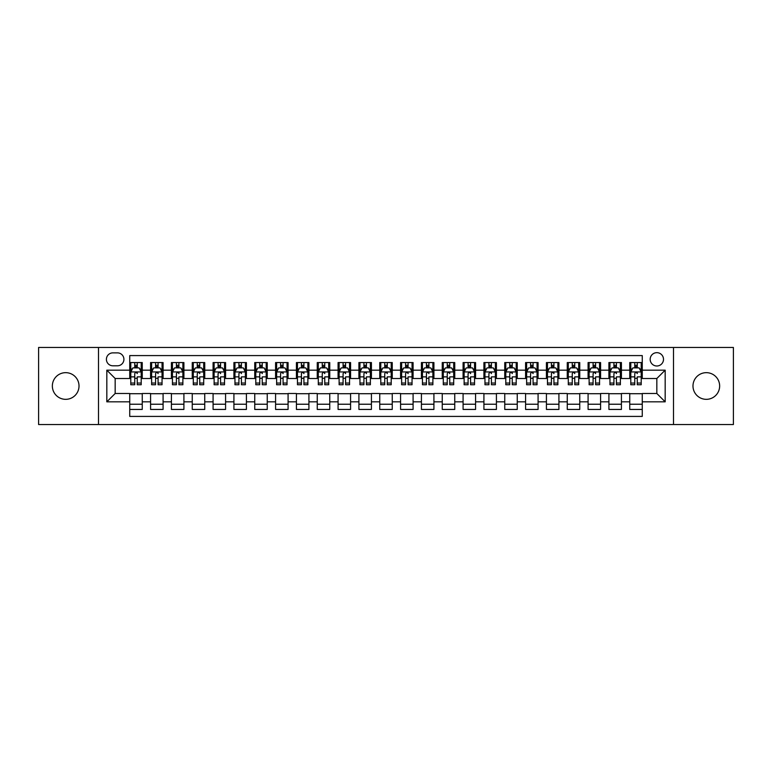 <?xml version="1.0" encoding="UTF-8"?>
<svg xmlns="http://www.w3.org/2000/svg" width="772" height="772" viewBox="0 0 772 772"><rect width="100%" height="100%" fill="white"/><g stroke="black" fill="none" stroke-linecap="round" stroke-linejoin="round"><path stroke-width="1.16" d="M706.312 372.664A13.336 13.336 0 0 0 692.986 386A13.336 13.336 0 0 0 706.312 399.336A13.336 13.336 0 0 0 719.649 386A13.336 13.336 0 0 0 706.312 372.664M65.688 372.664A13.336 13.336 0 0 0 52.351 386A13.336 13.336 0 0 0 65.688 399.336A13.336 13.336 0 0 0 79.014 386A13.336 13.336 0 0 0 65.688 372.664M656.837 352.669A6.668 6.668 0 0 0 650.169 359.337A6.668 6.668 0 0 0 656.837 365.996A6.668 6.668 0 0 0 663.505 359.337A6.668 6.668 0 0 0 656.837 352.669M673.502 424.542L733.4 424.542L733.4 347.458L673.502 347.458L673.502 424.542L98.498 424.542L98.498 347.458L38.6 347.458L38.6 424.542L98.498 424.542M642.256 362.56L629.749 362.56L629.749 370.164L621.421 370.164L621.421 378.502L629.749 378.502L629.749 370.164M621.421 370.164L621.421 362.56L608.915 362.56L608.915 370.164L600.587 370.164L600.587 378.502L608.915 378.502L608.915 370.164M600.587 370.164L600.587 362.56L588.09 362.56L588.09 370.164L579.753 370.164L579.753 378.502L588.09 378.502L588.09 370.164M579.753 370.164L579.753 362.56L567.256 362.56L567.256 370.164L558.918 370.164L558.918 378.502L567.256 378.502L567.256 370.164M558.918 370.164L558.918 362.56L546.422 362.56L546.422 370.164L538.084 370.164L538.084 378.502L546.422 378.502L546.422 370.164M538.084 370.164L538.084 362.56L525.587 362.56L525.587 370.164L517.25 370.164L517.25 378.502L525.587 378.502L525.587 370.164M517.25 370.164L517.25 362.56L504.753 362.56L504.753 370.164L496.415 370.164L496.415 378.502L504.753 378.502L504.753 370.164M496.415 370.164L496.415 362.56L483.919 362.56L483.919 370.164L475.581 370.164L475.581 378.502L483.919 378.502L483.919 370.164M475.581 370.164L475.581 362.56L463.084 362.56L463.084 370.164L454.747 370.164L454.747 378.502L463.084 378.502L463.084 370.164M454.747 370.164L454.747 362.56L442.25 362.56L442.25 370.164L433.922 370.164L433.922 378.502L442.25 378.502L442.25 370.164M433.922 370.164L433.922 362.56L421.415 362.56L421.415 370.164L413.088 370.164L413.088 378.502L421.415 378.502L421.415 370.164M413.088 370.164L413.088 362.56L400.581 362.56L400.581 370.164L392.253 370.164L392.253 378.502L400.581 378.502L400.581 370.164M392.253 370.164L392.253 362.56L379.747 362.56L379.747 370.164L371.419 370.164L371.419 378.502L379.747 378.502L379.747 370.164M371.419 370.164L371.419 362.56L358.912 362.56L358.912 370.164L350.584 370.164L350.584 378.502L358.912 378.502L358.912 370.164M350.584 370.164L350.584 362.56L338.078 362.56L338.078 370.164L329.75 370.164L329.75 378.502L338.078 378.502L338.078 370.164M329.75 370.164L329.75 362.56L317.253 362.56L317.253 370.164L308.916 370.164L308.916 378.502L317.253 378.502L317.253 370.164M308.916 370.164L308.916 362.56L296.419 362.56L296.419 370.164L288.081 370.164L288.081 378.502L296.419 378.502L296.419 370.164M288.081 370.164L288.081 362.56L275.585 362.56L275.585 370.164L267.247 370.164L267.247 378.502L275.585 378.502L275.585 370.164M267.247 370.164L267.247 362.56L254.75 362.56L254.75 370.164L246.413 370.164L246.413 378.502L254.75 378.502L254.75 370.164M246.413 370.164L246.413 362.56L233.916 362.56L233.916 370.164L225.578 370.164L225.578 378.502L233.916 378.502L233.916 370.164M225.578 370.164L225.578 362.56L213.082 362.56L213.082 370.164L204.744 370.164L204.744 378.502L213.082 378.502L213.082 370.164M204.744 370.164L204.744 362.56L192.247 362.56L192.247 370.164L183.91 370.164L183.91 378.502L192.247 378.502L192.247 370.164M183.91 370.164L183.91 362.56L171.413 362.56L171.413 370.164L163.085 370.164L163.085 378.502L171.413 378.502L171.413 370.164M163.085 370.164L163.085 362.56L150.579 362.56L150.579 378.502L142.251 378.502L142.251 362.56L129.744 362.56M129.744 409.44L142.251 409.44L142.251 393.498L150.579 393.498L150.579 409.44L163.085 409.44L163.085 393.498L171.413 393.498L171.413 401.836L163.085 401.836M171.413 401.836L171.413 409.44L183.91 409.44L183.91 393.498L192.247 393.498L192.247 401.836L183.91 401.836M192.247 401.836L192.247 409.44L204.744 409.44L204.744 393.498L213.082 393.498L213.082 401.836L204.744 401.836M213.082 401.836L213.082 409.44L225.578 409.44L225.578 393.498L233.916 393.498L233.916 401.836L225.578 401.836M233.916 401.836L233.916 409.44L246.413 409.44L246.413 393.498L254.75 393.498L254.75 401.836L246.413 401.836M254.75 401.836L254.75 409.44L267.247 409.44L267.247 393.498L275.585 393.498L275.585 401.836L267.247 401.836M275.585 401.836L275.585 409.44L288.081 409.44L288.081 393.498L296.419 393.498L296.419 401.836L288.081 401.836M296.419 401.836L296.419 409.44L308.916 409.44L308.916 393.498L317.253 393.498L317.253 401.836L308.916 401.836M317.253 401.836L317.253 409.44L329.75 409.44L329.75 393.498L338.078 393.498L338.078 401.836L329.75 401.836M338.078 401.836L338.078 409.44L350.584 409.44L350.584 393.498L358.912 393.498L358.912 401.836L350.584 401.836M358.912 401.836L358.912 409.44L371.419 409.44L371.419 393.498L379.747 393.498L379.747 401.836L371.419 401.836M379.747 401.836L379.747 409.44L392.253 409.44L392.253 393.498L400.581 393.498L400.581 401.836L392.253 401.836M400.581 401.836L400.581 409.44L413.088 409.44L413.088 393.498L421.415 393.498L421.415 401.836L413.088 401.836M421.415 401.836L421.415 409.44L433.922 409.44L433.922 393.498L442.25 393.498L442.25 401.836L433.922 401.836M442.25 401.836L442.25 409.44L454.747 409.44L454.747 393.498L463.084 393.498L463.084 401.836L454.747 401.836M463.084 401.836L463.084 409.44L475.581 409.44L475.581 393.498L483.919 393.498L483.919 401.836L475.581 401.836M483.919 401.836L483.919 409.44L496.415 409.44L496.415 393.498L504.753 393.498L504.753 401.836L496.415 401.836M504.753 401.836L504.753 409.44L517.25 409.44L517.25 393.498L525.587 393.498L525.587 401.836L517.25 401.836M525.587 401.836L525.587 409.44L538.084 409.44L538.084 393.498L546.422 393.498L546.422 401.836L538.084 401.836M546.422 401.836L546.422 409.44L558.918 409.44L558.918 393.498L567.256 393.498L567.256 401.836L558.918 401.836M567.256 401.836L567.256 409.44L579.753 409.44L579.753 393.498L588.09 393.498L588.09 401.836L579.753 401.836M588.09 401.836L588.09 409.44L600.587 409.44L600.587 393.498L608.915 393.498L608.915 401.836L600.587 401.836M608.915 401.836L608.915 409.44L621.421 409.44L621.421 393.498L629.749 393.498L629.749 401.836L621.421 401.836M112.876 365.793L117.46 365.793A6.456 6.456 0 0 0 123.916 359.337A6.456 6.456 0 0 0 117.46 352.872L112.876 352.872A6.456 6.456 0 0 0 106.411 359.337A6.456 6.456 0 0 0 112.876 365.793M673.502 347.458L98.498 347.458M642.256 370.164L642.256 355.583L129.744 355.583L129.744 378.502L115.163 378.502L115.163 393.498L129.744 393.498L129.744 416.417L642.256 416.417L642.256 393.498L656.837 393.498L656.837 378.502L642.256 378.502L642.256 370.164L665.174 370.164L665.174 401.836L642.256 401.836M129.744 401.836L106.826 401.836L106.826 370.164L129.744 370.164M629.749 401.836L629.749 409.44L642.256 409.44M129.744 367.771L130.786 367.771M134.743 367.771L137.242 367.771M141.208 367.771L142.251 367.771M129.744 378.29L130.786 378.29M134.743 378.29L137.242 378.29M141.208 378.29L142.251 378.29M129.744 393.71L142.251 393.71M129.744 404.229L142.251 404.229M150.579 378.29L151.621 378.29M155.577 378.29L158.077 378.29M162.043 378.29L163.085 378.29M150.579 367.771L151.621 367.771M155.577 367.771L158.077 367.771M162.043 367.771L163.085 367.771M150.579 393.71L163.085 393.71M150.579 404.229L163.085 404.229M171.413 393.71L183.91 393.71M171.413 404.229L183.91 404.229M171.413 367.771L172.455 367.771M176.412 367.771L178.911 367.771M182.877 367.771L183.91 367.771M171.413 378.29L172.455 378.29M176.412 378.29L178.911 378.29M182.877 378.29L183.91 378.29M192.247 393.71L204.744 393.71M192.247 404.229L204.744 404.229M192.247 367.771L193.29 367.771M197.246 367.771L199.745 367.771M203.702 367.771L204.744 367.771M192.247 378.29L193.29 378.29M197.246 378.29L199.745 378.29M203.702 378.29L204.744 378.29M213.082 393.71L225.578 393.71M213.082 404.229L225.578 404.229M213.082 367.771L214.124 367.771M218.08 367.771L220.58 367.771M224.536 367.771L225.578 367.771M213.082 378.29L214.124 378.29M218.08 378.29L220.58 378.29M224.536 378.29L225.578 378.29M233.916 393.71L246.413 393.71M233.916 404.229L246.413 404.229M233.916 367.771L234.958 367.771M238.915 367.771L241.414 367.771M245.371 367.771L246.413 367.771M233.916 378.29L234.958 378.29M238.915 378.29L241.414 378.29M245.371 378.29L246.413 378.29M254.75 393.71L267.247 393.71M254.75 404.229L267.247 404.229M254.75 367.771L255.793 367.771M259.749 367.771L262.248 367.771M266.205 367.771L267.247 367.771M254.75 378.29L255.793 378.29M259.749 378.29L262.248 378.29M266.205 378.29L267.247 378.29M275.585 393.71L288.081 393.71M275.585 404.229L288.081 404.229M275.585 367.771L276.627 367.771M280.583 367.771L283.083 367.771M287.039 367.771L288.081 367.771M275.585 378.29L276.627 378.29M280.583 378.29L283.083 378.29M287.039 378.29L288.081 378.29M296.419 393.71L308.916 393.71M296.419 404.229L308.916 404.229M296.419 367.771L297.461 367.771M301.418 367.771L303.917 367.771M307.874 367.771L308.916 367.771M296.419 378.29L297.461 378.29M301.418 378.29L303.917 378.29M307.874 378.29L308.916 378.29M317.253 393.71L329.75 393.71M317.253 404.229L329.75 404.229M317.253 367.771L318.296 367.771M322.252 367.771L324.751 367.771M328.708 367.771L329.75 367.771M317.253 378.29L318.296 378.29M322.252 378.29L324.751 378.29M328.708 378.29L329.75 378.29M338.078 393.71L350.584 393.71M338.078 404.229L350.584 404.229M338.078 367.771L339.12 367.771M343.086 367.771L345.586 367.771M349.542 367.771L350.584 367.771M338.078 378.29L339.12 378.29M343.086 378.29L345.586 378.29M349.542 378.29L350.584 378.29M358.912 393.71L371.419 393.71M358.912 404.229L371.419 404.229M358.912 367.771L359.955 367.771M363.921 367.771L366.42 367.771M370.377 367.771L371.419 367.771M358.912 378.29L359.955 378.29M363.921 378.29L366.42 378.29M370.377 378.29L371.419 378.29M379.747 393.71L392.253 393.71M379.747 404.229L392.253 404.229M379.747 367.771L380.789 367.771M384.745 367.771L387.255 367.771M391.211 367.771L392.253 367.771M379.747 378.29L380.789 378.29M384.745 378.29L387.255 378.29M391.211 378.29L392.253 378.29M400.581 393.71L413.088 393.71M400.581 404.229L413.088 404.229M400.581 367.771L401.623 367.771M405.58 367.771L408.079 367.771M412.045 367.771L413.088 367.771M400.581 378.29L401.623 378.29M405.58 378.29L408.079 378.29M412.045 378.29L413.088 378.29M421.415 393.71L433.922 393.71M421.415 404.229L433.922 404.229M421.415 367.771L422.458 367.771M426.414 367.771L428.914 367.771M432.88 367.771L433.922 367.771M421.415 378.29L422.458 378.29M426.414 378.29L428.914 378.29M432.88 378.29L433.922 378.29M442.25 393.71L454.747 393.71M442.25 404.229L454.747 404.229M442.25 367.771L443.292 367.771M447.249 367.771L449.748 367.771M453.704 367.771L454.747 367.771M442.25 378.29L443.292 378.29M447.249 378.29L449.748 378.29M453.704 378.29L454.747 378.29M463.084 393.71L475.581 393.71M463.084 404.229L475.581 404.229M463.084 367.771L464.126 367.771M468.083 367.771L470.582 367.771M474.539 367.771L475.581 367.771M463.084 378.29L464.126 378.29M468.083 378.29L470.582 378.29M474.539 378.29L475.581 378.29M483.919 393.71L496.415 393.71M483.919 404.229L496.415 404.229M483.919 367.771L484.961 367.771M488.917 367.771L491.417 367.771M495.373 367.771L496.415 367.771M483.919 378.29L484.961 378.29M488.917 378.29L491.417 378.29M495.373 378.29L496.415 378.29M504.753 393.71L517.25 393.71M504.753 404.229L517.25 404.229M504.753 367.771L505.795 367.771M509.752 367.771L512.251 367.771M516.207 367.771L517.25 367.771M504.753 378.29L505.795 378.29M509.752 378.29L512.251 378.29M516.207 378.29L517.25 378.29M525.587 393.71L538.084 393.71M525.587 404.229L538.084 404.229M525.587 367.771L526.629 367.771M530.586 367.771L533.085 367.771M537.042 367.771L538.084 367.771M525.587 378.29L526.629 378.29M530.586 378.29L533.085 378.29M537.042 378.29L538.084 378.29M546.422 393.71L558.918 393.71M546.422 404.229L558.918 404.229M546.422 367.771L547.464 367.771M551.42 367.771L553.92 367.771M557.876 367.771L558.918 367.771M546.422 378.29L547.464 378.29M551.42 378.29L553.92 378.29M557.876 378.29L558.918 378.29M567.256 393.71L579.753 393.71M567.256 404.229L579.753 404.229M567.256 367.771L568.298 367.771M572.255 367.771L574.754 367.771M578.711 367.771L579.753 367.771M567.256 378.29L568.298 378.29M572.255 378.29L574.754 378.29M578.711 378.29L579.753 378.29M588.09 393.71L600.587 393.71M588.09 404.229L600.587 404.229M588.09 367.771L589.123 367.771M593.089 367.771L595.588 367.771M599.545 367.771L600.587 367.771M588.09 378.29L589.123 378.29M593.089 378.29L595.588 378.29M599.545 378.29L600.587 378.29M608.915 393.71L621.421 393.71M608.915 404.229L621.421 404.229M608.915 367.771L609.957 367.771M613.923 367.771L616.423 367.771M620.379 367.771L621.421 367.771M608.915 378.29L609.957 378.29M613.923 378.29L616.423 378.29M620.379 378.29L621.421 378.29M629.749 393.71L642.256 393.71M629.749 404.229L642.256 404.229M629.749 367.771L630.792 367.771M634.758 367.771L637.257 367.771M641.214 367.771L642.256 367.771M629.749 378.29L630.792 378.29M634.758 378.29L637.257 378.29M641.214 378.29L642.256 378.29M115.163 378.502L106.826 370.164M115.163 393.498L106.826 401.836M665.174 370.164L656.837 378.502M665.174 401.836L656.837 393.498M137.242 362.56L137.242 367.877L137.242 365.272L134.743 365.272M141.208 383.057L137.242 383.057L137.242 384.745L141.208 384.745L141.208 372.046L139.124 367.877L132.871 367.877L130.786 372.046L130.786 376.871L130.786 362.56M130.786 380.635L130.786 382.043M130.786 369.064L130.786 365.272M130.786 383.057L130.786 384.745L134.743 384.745L134.743 383.057L130.786 383.057L130.786 376.871L134.743 376.871L134.743 380.635M141.208 369.064L141.208 365.272M137.242 383.057L137.242 376.871L141.208 376.871L141.208 362.56M134.743 367.877L134.743 362.56M137.242 380.635L137.242 382.043M134.743 383.057L134.743 373.6C135.582 371.998 136.412 371.998 137.242 373.6L137.242 371.94M158.077 362.56L158.077 367.877L158.077 365.272L155.577 365.272M162.043 383.057L158.077 383.057L158.077 384.745L162.043 384.745L162.043 372.046L159.958 367.877L153.705 367.877L151.621 372.046L151.621 376.871L151.621 362.56M151.621 380.635L151.621 382.043M151.621 369.064L151.621 365.272M151.621 383.057L151.621 384.745L155.577 384.745L155.577 383.057L151.621 383.057L151.621 376.871L155.577 376.871L155.577 380.635M162.043 369.064L162.043 365.272M158.077 383.057L158.077 376.871L162.043 376.871L162.043 362.56M155.577 367.877L155.577 362.56M158.077 380.635L158.077 382.043M155.577 383.057L155.577 373.6C156.417 371.998 157.247 371.998 158.077 373.6L158.077 371.94M178.911 362.56L178.911 367.877L178.911 365.272L176.412 365.272M182.877 383.057L178.911 383.057L178.911 384.745L182.877 384.745L182.877 372.046L180.793 367.877L174.54 367.877L172.455 372.046L172.455 376.871L172.455 362.56M172.455 380.635L172.455 382.043M172.455 369.064L172.455 365.272M172.455 383.057L172.455 384.745L176.412 384.745L176.412 383.057L172.455 383.057L172.455 376.871L176.412 376.871L176.412 380.635M182.877 369.064L182.877 365.272M178.911 383.057L178.911 376.871L182.877 376.871L182.877 362.56M176.412 367.877L176.412 362.56M178.911 380.635L178.911 382.043M176.412 383.057L176.412 373.6C177.251 371.998 178.081 371.998 178.911 373.6L178.911 371.94M199.745 362.56L199.745 367.877L199.745 365.272L197.246 365.272M203.702 383.057L199.745 383.057L199.745 384.745L203.702 384.745L203.702 372.046L201.627 367.877L195.374 367.877L193.29 372.046L193.29 376.871L193.29 362.56M193.29 380.635L193.29 382.043M193.29 369.064L193.29 365.272M193.29 383.057L193.29 384.745L197.246 384.745L197.246 383.057L193.29 383.057L193.29 376.871L197.246 376.871L197.246 380.635M203.702 369.064L203.702 365.272M199.745 383.057L199.745 376.871L203.702 376.871L203.702 362.56M197.246 367.877L197.246 362.56M199.745 380.635L199.745 382.043M197.246 383.057L197.246 373.6C198.086 371.998 198.915 371.998 199.745 373.6L199.745 371.94M220.58 362.56L220.58 367.877L220.58 365.272L218.08 365.272M224.536 383.057L220.58 383.057L220.58 384.745L224.536 384.745L224.536 372.046L222.452 367.877L216.208 367.877L214.124 372.046L214.124 376.871L214.124 362.56M214.124 380.635L214.124 382.043M214.124 369.064L214.124 365.272M214.124 383.057L214.124 384.745L218.08 384.745L218.08 383.057L214.124 383.057L214.124 376.871L218.08 376.871L218.08 380.635M224.536 369.064L224.536 365.272M220.58 383.057L220.58 376.871L224.536 376.871L224.536 362.56M218.08 367.877L218.08 362.56M220.58 380.635L220.58 382.043M218.08 383.057L218.08 373.6C218.92 371.998 219.75 371.998 220.58 373.6L220.58 371.94M241.414 362.56L241.414 367.877L241.414 365.272L238.915 365.272M245.371 383.057L241.414 383.057L241.414 384.745L245.371 384.745L245.371 372.046L243.286 367.877L237.043 367.877L234.958 372.046L234.958 376.871L234.958 362.56M234.958 380.635L234.958 382.043M234.958 369.064L234.958 365.272M234.958 383.057L234.958 384.745L238.915 384.745L238.915 383.057L234.958 383.057L234.958 376.871L238.915 376.871L238.915 380.635M245.371 369.064L245.371 365.272M241.414 383.057L241.414 376.871L245.371 376.871L245.371 362.56M238.915 367.877L238.915 362.56M241.414 380.635L241.414 382.043M238.915 383.057L238.915 373.6C239.745 371.998 240.584 371.998 241.414 373.6L241.414 371.94M262.248 362.56L262.248 367.877L262.248 365.272L259.749 365.272M266.205 383.057L262.248 383.057L262.248 384.745L266.205 384.745L266.205 372.046L264.12 367.877L257.877 367.877L255.793 372.046L255.793 376.871L255.793 362.56M255.793 380.635L255.793 382.043M255.793 369.064L255.793 365.272M255.793 383.057L255.793 384.745L259.749 384.745L259.749 383.057L255.793 383.057L255.793 376.871L259.749 376.871L259.749 380.635M266.205 369.064L266.205 365.272M262.248 383.057L262.248 376.871L266.205 376.871L266.205 362.56M259.749 367.877L259.749 362.56M262.248 380.635L262.248 382.043M259.749 383.057L259.749 373.6C260.579 371.998 261.418 371.998 262.248 373.6L262.248 371.94M283.083 362.56L283.083 367.877L283.083 365.272L280.583 365.272M287.039 383.057L283.083 383.057L283.083 384.745L287.039 384.745L287.039 372.046L284.955 367.877L278.711 367.877L276.627 372.046L276.627 376.871L276.627 362.56M276.627 380.635L276.627 382.043M276.627 369.064L276.627 365.272M276.627 383.057L276.627 384.745L280.583 384.745L280.583 383.057L276.627 383.057L276.627 376.871L280.583 376.871L280.583 380.635M287.039 369.064L287.039 365.272M283.083 383.057L283.083 376.871L287.039 376.871L287.039 362.56M280.583 367.877L280.583 362.56M283.083 380.635L283.083 382.043M280.583 383.057L280.583 373.6C281.413 371.998 282.253 371.998 283.083 373.6L283.083 371.94M303.917 362.56L303.917 367.877L303.917 365.272L301.418 365.272M307.874 383.057L303.917 383.057L303.917 384.745L307.874 384.745L307.874 372.046L305.789 367.877L299.536 367.877L297.461 372.046L297.461 376.871L297.461 362.56M297.461 380.635L297.461 382.043M297.461 369.064L297.461 365.272M297.461 383.057L297.461 384.745L301.418 384.745L301.418 383.057L297.461 383.057L297.461 376.871L301.418 376.871L301.418 380.635M307.874 369.064L307.874 365.272M303.917 383.057L303.917 376.871L307.874 376.871L307.874 362.56M301.418 367.877L301.418 362.56M303.917 380.635L303.917 382.043M301.418 383.057L301.418 373.6C302.248 371.998 303.087 371.998 303.917 373.6L303.917 371.94M324.751 362.56L324.751 367.877L324.751 365.272L322.252 365.272M328.708 383.057L324.751 383.057L324.751 384.745L328.708 384.745L328.708 372.046L326.624 367.877L320.37 367.877L318.296 372.046L318.296 376.871L318.296 362.56M318.296 380.635L318.296 382.043M318.296 369.064L318.296 365.272M318.296 383.057L318.296 384.745L322.252 384.745L322.252 383.057L318.296 383.057L318.296 376.871L322.252 376.871L322.252 380.635M328.708 369.064L328.708 365.272M324.751 383.057L324.751 376.871L328.708 376.871L328.708 362.56M322.252 367.877L322.252 362.56M324.751 380.635L324.751 382.043M322.252 383.057L322.252 373.6C323.082 371.998 323.922 371.998 324.751 373.6L324.751 371.94M345.586 362.56L345.586 367.877L345.586 365.272L343.086 365.272M349.542 383.057L345.586 383.057L345.586 384.745L349.542 384.745L349.542 372.046L347.458 367.877L341.205 367.877L339.12 372.046L339.12 376.871L339.12 362.56M339.12 380.635L339.12 382.043M339.12 369.064L339.12 365.272M339.12 383.057L339.12 384.745L343.086 384.745L343.086 383.057L339.12 383.057L339.12 376.871L343.086 376.871L343.086 380.635M349.542 369.064L349.542 365.272M345.586 383.057L345.586 376.871L349.542 376.871L349.542 362.56M343.086 367.877L343.086 362.56M345.586 380.635L345.586 382.043M343.086 383.057L343.086 373.6C343.916 371.998 344.746 371.998 345.586 373.6L345.586 371.94M366.42 362.56L366.42 367.877L366.42 365.272L363.921 365.272M370.377 383.057L366.42 383.057L366.42 384.745L370.377 384.745L370.377 372.046L368.292 367.877L362.039 367.877L359.955 372.046L359.955 376.871L359.955 362.56M359.955 380.635L359.955 382.043M359.955 369.064L359.955 365.272M359.955 383.057L359.955 384.745L363.921 384.745L363.921 383.057L359.955 383.057L359.955 376.871L363.921 376.871L363.921 380.635M370.377 369.064L370.377 365.272M366.42 383.057L366.42 376.871L370.377 376.871L370.377 362.56M363.921 367.877L363.921 362.56M366.42 380.635L366.42 382.043M363.921 383.057L363.921 373.6C364.751 371.998 365.581 371.998 366.42 373.6L366.42 371.94M387.255 362.56L387.255 367.877L387.255 365.272L384.745 365.272M391.211 383.057L387.255 383.057L387.255 384.745L391.211 384.745L391.211 372.046L389.127 367.877L382.873 367.877L380.789 372.046L380.789 376.871L380.789 362.56M380.789 380.635L380.789 382.043M380.789 369.064L380.789 365.272M380.789 383.057L380.789 384.745L384.745 384.745L384.745 383.057L380.789 383.057L380.789 376.871L384.745 376.871L384.745 380.635M391.211 369.064L391.211 365.272M387.255 383.057L387.255 376.871L391.211 376.871L391.211 362.56M384.745 367.877L384.745 362.56M387.255 380.635L387.255 382.043M384.745 383.057L384.745 373.6C385.585 371.998 386.415 371.998 387.255 373.6L387.255 371.94M408.079 362.56L408.079 367.877L408.079 365.272L405.58 365.272M412.045 383.057L408.079 383.057L408.079 384.745L412.045 384.745L412.045 372.046L409.961 367.877L403.708 367.877L401.623 372.046L401.623 376.871L401.623 362.56M401.623 380.635L401.623 382.043M401.623 369.064L401.623 365.272M401.623 383.057L401.623 384.745L405.58 384.745L405.58 383.057L401.623 383.057L401.623 376.871L405.58 376.871L405.58 380.635M412.045 369.064L412.045 365.272M408.079 383.057L408.079 376.871L412.045 376.871L412.045 362.56M405.58 367.877L405.58 362.56M408.079 380.635L408.079 382.043M405.58 383.057L405.58 373.6C406.419 371.998 407.249 371.998 408.079 373.6L408.079 371.94M428.914 362.56L428.914 367.877L428.914 365.272L426.414 365.272M432.88 383.057L428.914 383.057L428.914 384.745L432.88 384.745L432.88 372.046L430.795 367.877L424.542 367.877L422.458 372.046L422.458 376.871L422.458 362.56M422.458 380.635L422.458 382.043M422.458 369.064L422.458 365.272M422.458 383.057L422.458 384.745L426.414 384.745L426.414 383.057L422.458 383.057L422.458 376.871L426.414 376.871L426.414 380.635M432.88 369.064L432.88 365.272M428.914 383.057L428.914 376.871L432.88 376.871L432.88 362.56M426.414 367.877L426.414 362.56M428.914 380.635L428.914 382.043M426.414 383.057L426.414 373.6C427.254 371.998 428.084 371.998 428.914 373.6L428.914 371.94M449.748 362.56L449.748 367.877L449.748 365.272L447.249 365.272M453.704 383.057L449.748 383.057L449.748 384.745L453.704 384.745L453.704 372.046L451.63 367.877L445.376 367.877L443.292 372.046L443.292 376.871L443.292 362.56M443.292 380.635L443.292 382.043M443.292 369.064L443.292 365.272M443.292 383.057L443.292 384.745L447.249 384.745L447.249 383.057L443.292 383.057L443.292 376.871L447.249 376.871L447.249 380.635M453.704 369.064L453.704 365.272M449.748 383.057L449.748 376.871L453.704 376.871L453.704 362.56M447.249 367.877L447.249 362.56M449.748 380.635L449.748 382.043M447.249 383.057L447.249 373.6C448.088 371.998 448.918 371.998 449.748 373.6L449.748 371.94M470.582 362.56L470.582 367.877L470.582 365.272L468.083 365.272M474.539 383.057L470.582 383.057L470.582 384.745L474.539 384.745L474.539 372.046L472.464 367.877L466.211 367.877L464.126 372.046L464.126 376.871L464.126 362.56M464.126 380.635L464.126 382.043M464.126 369.064L464.126 365.272M464.126 383.057L464.126 384.745L468.083 384.745L468.083 383.057L464.126 383.057L464.126 376.871L468.083 376.871L468.083 380.635M474.539 369.064L474.539 365.272M470.582 383.057L470.582 376.871L474.539 376.871L474.539 362.56M468.083 367.877L468.083 362.56M470.582 380.635L470.582 382.043M468.083 383.057L468.083 373.6C468.922 371.998 469.752 371.998 470.582 373.6L470.582 371.94M491.417 362.56L491.417 367.877L491.417 365.272L488.917 365.272M495.373 383.057L491.417 383.057L491.417 384.745L495.373 384.745L495.373 372.046L493.289 367.877L487.045 367.877L484.961 372.046L484.961 376.871L484.961 362.56M484.961 380.635L484.961 382.043M484.961 369.064L484.961 365.272M484.961 383.057L484.961 384.745L488.917 384.745L488.917 383.057L484.961 383.057L484.961 376.871L488.917 376.871L488.917 380.635M495.373 369.064L495.373 365.272M491.417 383.057L491.417 376.871L495.373 376.871L495.373 362.56M488.917 367.877L488.917 362.56M491.417 380.635L491.417 382.043M488.917 383.057L488.917 373.6C489.757 371.998 490.587 371.998 491.417 373.6L491.417 371.94M512.251 362.56L512.251 367.877L512.251 365.272L509.752 365.272M516.207 383.057L512.251 383.057L512.251 384.745L516.207 384.745L516.207 372.046L514.123 367.877L507.879 367.877L505.795 372.046L505.795 376.871L505.795 362.56M505.795 380.635L505.795 382.043M505.795 369.064L505.795 365.272M505.795 383.057L505.795 384.745L509.752 384.745L509.752 383.057L505.795 383.057L505.795 376.871L509.752 376.871L509.752 380.635M516.207 369.064L516.207 365.272M512.251 383.057L512.251 376.871L516.207 376.871L516.207 362.56M509.752 367.877L509.752 362.56M512.251 380.635L512.251 382.043M509.752 383.057L509.752 373.6C510.582 371.998 511.421 371.998 512.251 373.6L512.251 371.94M533.085 362.56L533.085 367.877L533.085 365.272L530.586 365.272M537.042 383.057L533.085 383.057L533.085 384.745L537.042 384.745L537.042 372.046L534.957 367.877L528.714 367.877L526.629 372.046L526.629 376.871L526.629 362.56M526.629 380.635L526.629 382.043M526.629 369.064L526.629 365.272M526.629 383.057L526.629 384.745L530.586 384.745L530.586 383.057L526.629 383.057L526.629 376.871L530.586 376.871L530.586 380.635M537.042 369.064L537.042 365.272M533.085 383.057L533.085 376.871L537.042 376.871L537.042 362.56M530.586 367.877L530.586 362.56M533.085 380.635L533.085 382.043M530.586 383.057L530.586 373.6C531.416 371.998 532.255 371.998 533.085 373.6L533.085 371.94M553.92 362.56L553.92 367.877L553.92 365.272L551.42 365.272M557.876 383.057L553.92 383.057L553.92 384.745L557.876 384.745L557.876 372.046L555.792 367.877L549.548 367.877L547.464 372.046L547.464 376.871L547.464 362.56M547.464 380.635L547.464 382.043M547.464 369.064L547.464 365.272M547.464 383.057L547.464 384.745L551.42 384.745L551.42 383.057L547.464 383.057L547.464 376.871L551.42 376.871L551.42 380.635M557.876 369.064L557.876 365.272M553.92 383.057L553.92 376.871L557.876 376.871L557.876 362.56M551.42 367.877L551.42 362.56M553.92 380.635L553.92 382.043M551.42 383.057L551.42 373.6C552.25 371.998 553.09 371.998 553.92 373.6L553.92 371.94M574.754 362.56L574.754 367.877L574.754 365.272L572.255 365.272M578.711 383.057L574.754 383.057L574.754 384.745L578.711 384.745L578.711 372.046L576.626 367.877L570.373 367.877L568.298 372.046L568.298 376.871L568.298 362.56M568.298 380.635L568.298 382.043M568.298 369.064L568.298 365.272M568.298 383.057L568.298 384.745L572.255 384.745L572.255 383.057L568.298 383.057L568.298 376.871L572.255 376.871L572.255 380.635M578.711 369.064L578.711 365.272M574.754 383.057L574.754 376.871L578.711 376.871L578.711 362.56M572.255 367.877L572.255 362.56M574.754 380.635L574.754 382.043M572.255 383.057L572.255 373.6C573.085 371.998 573.924 371.998 574.754 373.6L574.754 371.94M595.588 362.56L595.588 367.877L595.588 365.272L593.089 365.272M599.545 383.057L595.588 383.057L595.588 384.745L599.545 384.745L599.545 372.046L597.46 367.877L591.207 367.877L589.123 372.046L589.123 376.871L589.123 362.56M589.123 380.635L589.123 382.043M589.123 369.064L589.123 365.272M589.123 383.057L589.123 384.745L593.089 384.745L593.089 383.057L589.123 383.057L589.123 376.871L593.089 376.871L593.089 380.635M599.545 369.064L599.545 365.272M595.588 383.057L595.588 376.871L599.545 376.871L599.545 362.56M593.089 367.877L593.089 362.56M595.588 380.635L595.588 382.043M593.089 383.057L593.089 373.6C593.919 371.998 594.758 371.998 595.588 373.6L595.588 371.94M616.423 362.56L616.423 367.877L616.423 365.272L613.923 365.272M620.379 383.057L616.423 383.057L616.423 384.745L620.379 384.745L620.379 372.046L618.295 367.877L612.042 367.877L609.957 372.046L609.957 376.871L609.957 362.56M609.957 380.635L609.957 382.043M609.957 369.064L609.957 365.272M609.957 383.057L609.957 384.745L613.923 384.745L613.923 383.057L609.957 383.057L609.957 376.871L613.923 376.871L613.923 380.635M620.379 369.064L620.379 365.272M616.423 383.057L616.423 376.871L620.379 376.871L620.379 362.56M613.923 367.877L613.923 362.56M616.423 380.635L616.423 382.043M613.923 383.057L613.923 373.6C614.753 371.998 615.583 371.998 616.423 373.6L616.423 371.94M637.257 362.56L637.257 367.877L637.257 365.272L634.758 365.272M641.214 383.057L637.257 383.057L637.257 384.745L641.214 384.745L641.214 372.046L639.129 367.877L632.876 367.877L630.792 372.046L630.792 376.871L630.792 362.56M630.792 380.635L630.792 382.043M630.792 369.064L630.792 365.272M630.792 383.057L630.792 384.745L634.758 384.745L634.758 383.057L630.792 383.057L630.792 376.871L634.758 376.871L634.758 380.635M641.214 369.064L641.214 365.272M637.257 383.057L637.257 376.871L641.214 376.871L641.214 362.56M634.758 367.877L634.758 362.56M637.257 380.635L637.257 382.043M634.758 383.057L634.758 373.6C635.588 371.998 636.418 371.998 637.257 373.6L637.257 371.94M150.579 401.836L142.251 401.836M150.579 370.164L142.251 370.164M141.151 371.94L130.844 371.94M130.786 369.026L132.302 369.026M139.693 369.026L141.208 369.026M137.242 366.594L134.743 366.594M161.985 371.94L151.679 371.94M151.621 369.026L153.136 369.026M160.528 369.026L162.043 369.026M158.077 366.594L155.577 366.594M182.819 371.94L172.503 371.94M172.455 369.026L173.97 369.026M181.362 369.026L182.877 369.026M178.911 366.594L176.412 366.594M203.654 371.94L193.338 371.94M193.29 369.026L194.795 369.026M202.196 369.026L203.702 369.026M199.745 366.594L197.246 366.594M224.488 371.94L214.172 371.94M214.124 369.026L215.629 369.026M223.031 369.026L224.536 369.026M220.58 366.594L218.08 366.594M245.322 371.94L235.006 371.94M234.958 369.026L236.464 369.026M243.865 369.026L245.371 369.026M241.414 366.594L238.915 366.594M266.157 371.94L255.841 371.94M255.793 369.026L257.298 369.026M264.7 369.026L266.205 369.026M262.248 366.594L259.749 366.594M286.991 371.94L276.675 371.94M276.627 369.026L278.132 369.026M285.534 369.026L287.039 369.026M283.083 366.594L280.583 366.594M307.825 371.94L297.51 371.94M297.461 369.026L298.967 369.026M306.368 369.026L307.874 369.026M303.917 366.594L301.418 366.594M328.66 371.94L318.344 371.94M318.296 369.026L319.801 369.026M327.193 369.026L328.708 369.026M324.751 366.594L322.252 366.594M349.484 371.94L339.178 371.94M339.12 369.026L340.635 369.026M348.027 369.026L349.542 369.026M345.586 366.594L343.086 366.594M370.319 371.94L360.013 371.94M359.955 369.026L361.47 369.026M368.862 369.026L370.377 369.026M366.42 366.594L363.921 366.594M391.153 371.94L380.847 371.94M380.789 369.026L382.304 369.026M389.696 369.026L391.211 369.026M387.255 366.594L384.745 366.594M411.987 371.94L401.681 371.94M401.623 369.026L403.138 369.026M410.53 369.026L412.045 369.026M408.079 366.594L405.58 366.594M432.822 371.94L422.516 371.94M422.458 369.026L423.973 369.026M431.365 369.026L432.88 369.026M428.914 366.594L426.414 366.594M453.656 371.94L443.34 371.94M443.292 369.026L444.807 369.026M452.199 369.026L453.704 369.026M449.748 366.594L447.249 366.594M474.49 371.94L464.175 371.94M464.126 369.026L465.632 369.026M473.033 369.026L474.539 369.026M470.582 366.594L468.083 366.594M495.325 371.94L485.009 371.94M484.961 369.026L486.466 369.026M493.868 369.026L495.373 369.026M491.417 366.594L488.917 366.594M516.159 371.94L505.843 371.94M505.795 369.026L507.3 369.026M514.702 369.026L516.207 369.026M512.251 366.594L509.752 366.594M536.994 371.94L526.678 371.94M526.629 369.026L528.135 369.026M535.536 369.026L537.042 369.026M533.085 366.594L530.586 366.594M557.828 371.94L547.512 371.94M547.464 369.026L548.969 369.026M556.371 369.026L557.876 369.026M553.92 366.594L551.42 366.594M578.662 371.94L568.346 371.94M568.298 369.026L569.804 369.026M577.205 369.026L578.711 369.026M574.754 366.594L572.255 366.594M599.497 371.94L589.181 371.94M589.123 369.026L590.638 369.026M598.03 369.026L599.545 369.026M595.588 366.594L593.089 366.594M620.321 371.94L610.015 371.94M609.957 369.026L611.472 369.026M618.864 369.026L620.379 369.026M616.423 366.594L613.923 366.594M641.156 371.94L630.849 371.94M630.792 369.026L632.307 369.026M639.698 369.026L641.214 369.026M637.257 366.594L634.758 366.594"/></g></svg>
